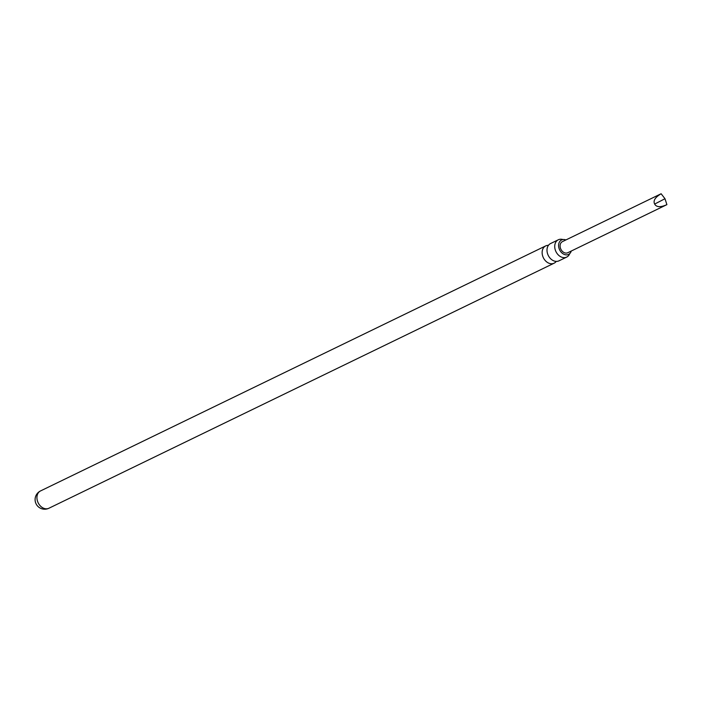 <?xml version="1.0" encoding="UTF-8"?>
<svg xmlns="http://www.w3.org/2000/svg" width="702" height="702" viewBox="0 0 702 702"><rect width="100%" height="100%" fill="white"/><g stroke="black" fill="none" stroke-linecap="round" stroke-linejoin="round"><path stroke-width="1.05" d="M566.698 257.09L558.967 260.837A9.617 7.283 -115.9 0 1 548.429 255.765A9.617 7.283 -115.9 0 1 550.579 243.533L558.309 239.786A9.617 7.283 64.1 0 0 556.151 252.018A9.617 7.283 64.1 0 0 566.698 257.09A9.617 7.283 64.1 0 0 569.734 253.606M571.27 251.035A8.02 6.072 -115.9 0 1 568.322 254.519A8.02 6.072 -115.9 0 1 559.784 250.166A8.02 6.072 -115.9 0 1 561.337 240.102A8.02 6.072 -115.9 0 1 565.891 239.944M548.446 245.34A9.617 7.283 64.1 0 0 545.708 245.902A9.617 7.283 64.1 0 0 543.559 258.125A9.617 7.283 64.1 0 0 554.106 263.197A9.617 7.283 64.1 0 0 556.238 261.398M562.925 239.557A9.617 7.283 64.1 0 0 558.309 239.786M661.038 193.796L562.39 241.646A6.16 4.668 64.1 0 0 561.012 249.482A6.16 4.668 64.1 0 0 567.769 252.729L666.9 204.642C660.547 207.485 656.458 207.292 654.65 204.063C652.983 200.728 655.141 197.288 661.135 193.752L660.907 193.875M661.135 193.752L664.987 198.727L654.65 204.063M666.9 204.642L664.987 198.727M545.708 245.902L40.514 490.944A9.617 7.283 64.1 0 0 40.216 491.102A9.617 7.283 64.1 0 0 38.356 503.176A9.617 7.283 64.1 0 0 48.903 508.248L554.106 263.197M40.514 490.944A9.617 9.617 0 0 0 36.188 504.054A9.617 9.617 0 0 0 48.903 508.248"/></g></svg>
